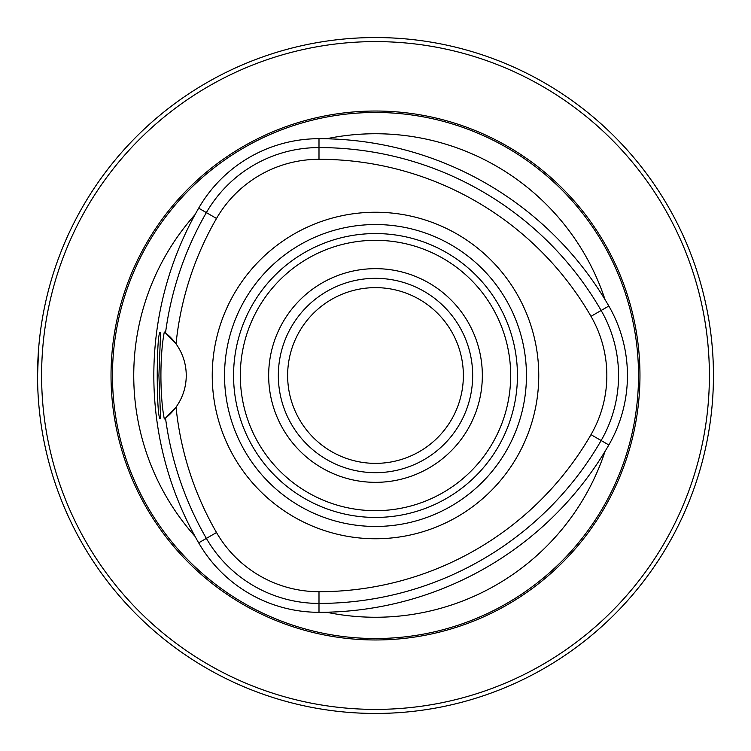 <?xml version="1.0" encoding="UTF-8"?>
<svg xmlns="http://www.w3.org/2000/svg" width="751" height="751" viewBox="0 0 751 751"><rect width="100%" height="100%" fill="white"/><g stroke="black" fill="none" stroke-linecap="round" stroke-linejoin="round"><path stroke-width="1.13" d="M37.55 375.5L38.63 348.464M165.511 332.928A325.784 325.784 0 0 1 206.365 212.608A130.054 130.054 0 0 1 318.997 147.581A325.784 325.784 0 0 1 601.138 310.473A130.054 130.054 0 0 1 601.138 440.527A325.784 325.784 0 0 1 318.997 603.419A130.054 130.054 0 0 1 206.365 538.392A325.784 325.784 0 0 1 165.511 418.072L176.034 407.136A314.078 314.078 0 0 0 216.513 532.534A118.339 118.339 0 0 0 318.997 591.704A314.078 314.078 0 0 0 590.99 434.669A118.339 118.339 0 0 0 590.99 316.331A314.078 314.078 0 0 0 318.997 159.296A118.339 118.339 0 0 0 216.513 218.466A314.078 314.078 0 0 0 176.034 343.864L165.511 332.928A54.072 54.072 0 0 1 165.511 418.072L164.309 418.983C159.803 396.575 159.775 354.697 164.309 332.017L165.511 332.928M713.45 375.5A337.95 337.95 0 0 0 206.525 82.826A337.95 337.95 0 0 0 206.525 668.174A337.95 337.95 0 0 0 713.45 375.5M709.395 375.5A333.895 333.895 0 0 0 208.553 86.337A333.895 333.895 0 0 0 208.553 664.663A333.895 333.895 0 0 0 709.395 375.5M375.5 212.242A163.258 163.258 0 0 1 538.758 375.5A163.258 163.258 0 0 1 375.5 538.758A163.258 163.258 0 0 1 212.242 375.5A163.258 163.258 0 0 1 375.5 212.242M160.301 410.647L158.912 375.5L160.601 332.43C156.133 326.985 156.124 423.911 160.592 418.56L160.301 410.647M639.965 375.5A264.465 264.465 0 0 0 243.268 146.464A264.465 264.465 0 0 0 243.268 604.536A264.465 264.465 0 0 0 639.965 375.5M326.441 138.775A241.756 241.756 0 0 1 605.043 299.621M195.016 536.345A241.756 241.756 0 0 1 195.016 214.655M605.043 451.379A241.756 241.756 0 0 1 326.441 612.225M318.997 138.691A138.944 138.944 0 0 0 198.668 208.158A334.674 334.674 0 0 0 198.668 542.842A138.944 138.944 0 0 0 318.997 612.309A334.674 334.674 0 0 0 608.836 444.967A138.944 138.944 0 0 0 608.836 306.032A334.674 334.674 0 0 0 318.997 138.691L318.997 159.296M375.5 463.367A87.867 87.867 0 0 0 463.367 375.5A87.867 87.867 0 0 0 375.5 287.633A87.867 87.867 0 0 0 287.633 375.5A87.867 87.867 0 0 0 375.5 463.367M472.67 375.5A97.17 97.17 0 0 0 375.5 278.33A97.17 97.17 0 0 0 278.33 375.5A97.17 97.17 0 0 0 375.5 472.67A97.17 97.17 0 0 0 472.67 375.5M517.439 375.5A141.939 141.939 0 0 0 304.53 252.58A141.939 141.939 0 0 0 304.53 498.42A141.939 141.939 0 0 0 517.439 375.5M482.339 375.5A106.839 106.839 0 0 0 322.076 282.977A106.839 106.839 0 0 0 322.076 468.023A106.839 106.839 0 0 0 482.339 375.5M216.513 218.466L198.668 208.158M590.99 316.331L608.836 306.032M590.99 434.669L608.836 444.967M318.997 591.704L318.997 612.309M216.513 532.534L198.668 542.842M526.451 375.5A150.951 150.951 0 0 0 300.024 244.77A150.951 150.951 0 0 0 300.024 506.23A150.951 150.951 0 0 0 526.451 375.5M638.519 375.5A263.019 263.019 0 0 0 243.991 147.712A263.019 263.019 0 0 0 243.991 603.288A263.019 263.019 0 0 0 638.519 375.5M510.68 375.5A135.18 135.18 0 0 0 307.91 258.428A135.18 135.18 0 0 0 307.91 492.572A135.18 135.18 0 0 0 510.68 375.5"/></g></svg>
